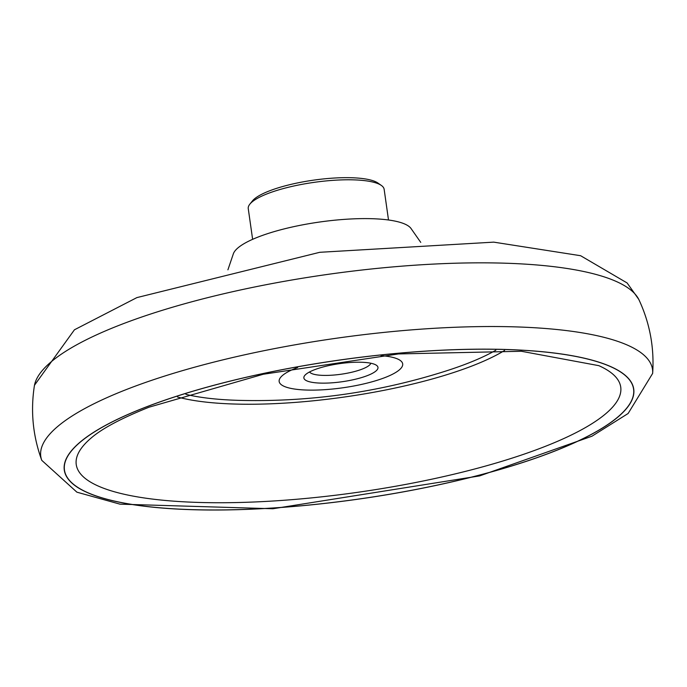 <?xml version="1.0" encoding="UTF-8"?>
<svg xmlns="http://www.w3.org/2000/svg" width="687" height="687" viewBox="0 0 687 687"><rect width="100%" height="100%" fill="white"/><g stroke="black" fill="none" stroke-linecap="round" stroke-linejoin="round"><path stroke-width="1.03" d="M297.651 367.493A62.388 15.226 171.9 0 0 296.44 367.957A62.388 15.226 171.9 0 0 298.931 389.572A62.388 15.226 171.9 0 0 387.116 376.716A62.388 15.226 171.9 0 0 381.019 355.626M314.234 369.846A37.433 9.137 171.9 0 0 304.727 375.514A37.433 9.137 171.9 0 0 342.203 381.723A37.433 9.137 171.9 0 0 376.467 365.304A37.433 9.137 171.9 0 0 314.234 369.846M388.507 219.995L384.145 189.303A68.623 16.746 171.9 0 0 381.362 185.447L377.97 183.068A65.505 15.981 171.9 0 0 269.072 191.02A65.505 15.981 171.9 0 0 252.438 200.93L249.845 204.159A68.623 16.746 171.9 0 0 248.256 208.642L252.627 239.334M381.362 185.447A68.623 16.746 171.9 0 0 267.277 193.777A68.623 16.746 171.9 0 0 249.845 204.159M309.536 371.968A31.19 7.609 171.9 0 0 341.138 374.226A31.19 7.609 171.9 0 0 370.851 363.234M652.65 373.402C654.385 347.716 649.85 323.233 639.039 299.944A306.239 74.728 171.9 0 0 638.695 299.257A306.239 74.728 171.9 0 0 434.124 264.057A306.239 74.728 171.9 0 0 119.16 325.295A306.239 74.728 171.9 0 0 34.479 385.244A306.239 74.728 171.9 0 0 34.35 386.008C30.46 411.384 32.933 436.168 41.77 460.342L76.901 492.175L119.976 504.155L272.876 508.749L479.646 475.902L591.979 436.193L628.116 413.505L652.65 373.402A308.952 75.39 171.9 0 0 463.802 326.96A308.952 75.39 171.9 0 0 126.399 389.529A308.952 75.39 171.9 0 0 41.77 460.342M420.745 242.382L411.281 228.857A90.461 22.078 171.9 0 0 350.095 219.016A90.461 22.078 171.9 0 0 258.097 237.049A90.461 22.078 171.9 0 0 233.219 254.199L227.912 269.819M185.894 394.329A183.146 44.689 171.9 0 0 238.887 400.358C309.803 402.204 379.044 392.346 446.619 370.791M446.078 370.963A183.146 44.689 171.9 0 0 495.834 350.215M144.098 407.82A287.441 70.143 171.9 0 0 280.253 507.487A287.441 70.143 171.9 0 0 622.697 373.453A287.441 70.143 171.9 0 0 144.098 407.82M144.004 407.803A287.578 70.177 171.9 0 0 280.219 507.53A287.578 70.177 171.9 0 0 622.834 373.427A287.578 70.177 171.9 0 0 144.004 407.803M91.311 437.885A274.989 67.103 171.9 0 0 357.944 492.27A274.989 67.103 171.9 0 0 598.815 365.656L521.39 351.272L398.494 353.934L263.241 374.26L149.079 407.185C121.547 418.185 102.286 428.422 91.311 437.885M177.521 397.009A189.758 46.304 171.9 0 0 344.385 397.017A189.758 46.304 171.9 0 0 504.619 350.456M34.479 385.244L74.436 329.794L136.876 297.608L319.773 252.301L493.755 242.142L580.627 255.719L627.119 282.958L638.695 299.257"/></g></svg>
